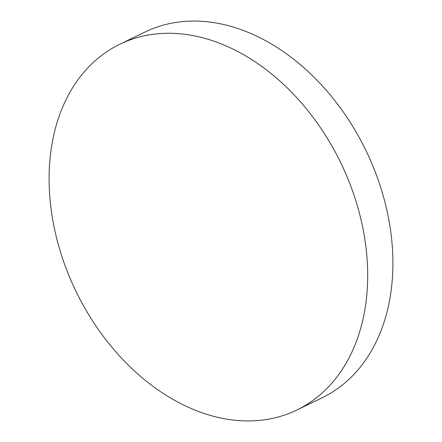 <?xml version="1.0" encoding="UTF-8"?>
<svg xmlns="http://www.w3.org/2000/svg" width="442" height="442" viewBox="0 0 442 442"><rect width="100%" height="100%" fill="white"/><g stroke="black" fill="none" stroke-linecap="round" stroke-linejoin="round"><path stroke-width="0.66" d="M119.826 44.233L145.048 32.017A203.187 147.142 64.2 0 1 386.927 210.409A203.187 147.142 64.2 0 1 322.174 397.767L296.952 409.983A203.187 147.142 64.2 0 1 55.073 231.591A203.187 147.142 64.2 0 1 119.826 44.233A203.187 147.142 64.2 0 1 361.705 222.619A203.187 147.142 64.2 0 1 296.952 409.983"/></g></svg>
